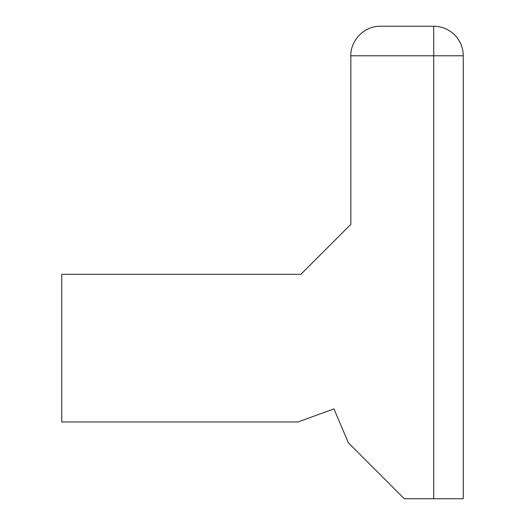<?xml version="1.0" encoding="UTF-8"?>
<svg xmlns="http://www.w3.org/2000/svg" width="525" height="525" viewBox="0 0 525 525"><rect width="100%" height="100%" fill="white"/><g stroke="black" fill="none" stroke-linecap="round" stroke-linejoin="round"><path stroke-width="0.79" d="M433.722 498.75L433.722 55.781L463.253 55.781A29.531 29.531 0 0 0 433.722 26.25L380.369 26.25C364.586 25.922 350.51 39.998 350.838 55.781L350.838 224.359L300.884 274.312L61.747 274.312L61.747 421.969L297.997 421.969L333.933 408.89L348.41 442.851L404.309 498.75L463.253 498.75L463.253 55.781A29.531 29.531 0 0 0 433.722 26.25L433.722 55.781L350.838 55.781C350.51 39.998 364.586 25.922 380.369 26.25"/></g></svg>
